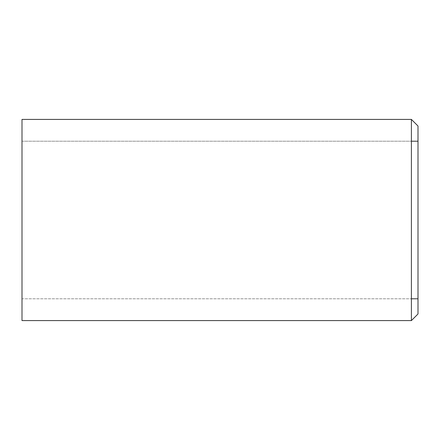 <?xml version="1.0" encoding="UTF-8"?>
<svg xmlns="http://www.w3.org/2000/svg" width="440" height="440" viewBox="0 0 440 440"><rect width="100%" height="100%" fill="white"/><g stroke="black" fill="none" stroke-linecap="round" stroke-linejoin="round"><path stroke-width="0.33" stroke-dasharray="2.2 1.65" d="M22 141.207L411.4 141.207L22 141.207L22 298.793L22 141.207L22 298.793L411.4 298.793L22 298.793L22 141.207M418 298.793L418 141.207L418 298.793M411.4 119.416L411.4 320.584L411.4 119.416M22 320.584L22 119.416L22 320.584M418 313.984L418 126.016L418 313.984"/><path stroke-width="0.66" d="M411.4 141.207L418 141.207L411.4 141.207M418 298.793L411.4 298.793L418 298.793M411.4 119.416L22 119.416L22 320.584L411.4 320.584L418 313.984L411.4 320.584L22 320.584L22 119.416L411.4 119.416L411.4 320.584L411.4 119.416L418 126.016L418 313.984L418 126.016L411.4 119.416"/></g></svg>
